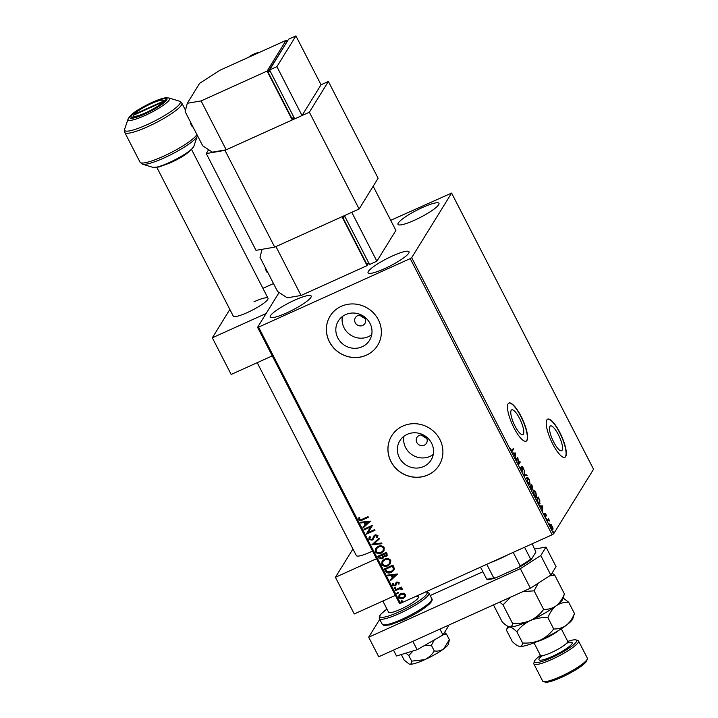 <?xml version="1.0" encoding="UTF-8"?>
<svg xmlns="http://www.w3.org/2000/svg" width="718" height="718" viewBox="0 0 718 718"><rect width="100%" height="100%" fill="white"/><g stroke="black" fill="none" stroke-linecap="round" stroke-linejoin="round"><path stroke-width="1.08" d="M514.977 425.971A13.579 3.707 65.7 0 0 522.884 434.596A13.579 3.707 65.7 0 0 519.599 418.486A13.579 3.707 65.7 0 0 511.701 409.861A13.579 3.707 65.7 0 0 514.977 425.971M553.713 442.073A13.579 3.707 65.7 0 0 561.62 450.707A13.579 3.707 65.7 0 0 558.344 434.596A13.579 3.707 65.7 0 0 550.437 425.962A13.579 3.707 65.7 0 0 553.713 442.073M552.707 443.984A20.93 5.717 65.7 0 0 564.895 457.294A20.93 5.717 65.7 0 0 559.834 432.46A20.93 5.717 65.7 0 0 547.654 419.15A20.93 5.717 65.7 0 0 552.707 443.984M564.77 457.339A20.93 5.717 65.7 0 0 559.591 432.568A20.93 5.717 65.7 0 0 547.529 419.213M513.971 427.883A20.93 5.717 65.7 0 0 526.15 441.184A20.93 5.717 65.7 0 0 521.097 416.35A20.93 5.717 65.7 0 0 508.909 403.049A20.93 5.717 65.7 0 0 513.971 427.883M526.025 441.238A20.93 5.717 65.7 0 0 520.855 416.458A20.93 5.717 65.7 0 0 508.793 403.112M424.23 445.196A5.582 5.277 -148.3 0 0 425.711 436.822A5.582 5.277 -148.3 0 0 416.97 437.379A5.582 5.277 -148.3 0 0 424.23 445.196M362.68 325.442A5.582 5.277 -148.3 0 0 364.161 317.06A5.582 5.277 -148.3 0 0 355.419 317.616A5.582 5.277 -148.3 0 0 362.68 325.442M423.728 466.512A18.363 17.376 -148.3 0 0 431.078 460.076A18.363 17.376 -148.3 0 0 428.601 438.94A18.363 17.376 -148.3 0 0 407.196 434.345A18.363 17.376 -148.3 0 0 399.845 440.771A18.363 17.376 -148.3 0 0 402.322 461.907A18.363 17.376 -148.3 0 0 423.728 466.512M403.911 436.293A18.363 17.376 -148.3 0 0 410.938 453.947A18.363 17.376 -148.3 0 0 429.983 456.388A18.363 17.376 -148.3 0 0 433.259 454.44M362.177 346.749A18.363 17.376 -148.3 0 0 369.537 340.323A18.363 17.376 -148.3 0 0 367.051 319.187A18.363 17.376 -148.3 0 0 345.654 314.592A18.363 17.376 -148.3 0 0 338.295 321.018A18.363 17.376 -148.3 0 0 340.772 342.154A18.363 17.376 -148.3 0 0 362.177 346.749M342.369 316.539A18.363 17.376 -148.3 0 0 349.397 334.193A18.363 17.376 -148.3 0 0 368.433 336.634A18.363 17.376 -148.3 0 0 371.718 334.687M366.431 355.186A27.903 26.395 -148.3 0 0 377.605 345.421A27.903 26.395 -148.3 0 0 373.836 313.299A27.903 26.395 -148.3 0 0 341.31 306.308A27.903 26.395 -148.3 0 0 330.127 316.073A27.903 26.395 -148.3 0 0 333.897 348.203A27.903 26.395 -148.3 0 0 366.431 355.186M330.154 316.037A27.903 26.395 -148.3 0 0 333.96 348.14A27.903 26.395 -148.3 0 0 366.476 355.114A27.903 26.395 -148.3 0 0 377.623 345.385M427.973 474.939A27.903 26.395 -148.3 0 0 439.147 465.174A27.903 26.395 -148.3 0 0 435.377 433.053A27.903 26.395 -148.3 0 0 402.852 426.061A27.903 26.395 -148.3 0 0 391.678 435.835A27.903 26.395 -148.3 0 0 395.447 467.956A27.903 26.395 -148.3 0 0 427.973 474.939M391.705 435.79A27.903 26.395 -148.3 0 0 395.51 467.894A27.903 26.395 -148.3 0 0 428.018 474.867A27.903 26.395 -148.3 0 0 439.174 465.138M422.408 207.52A23.021 4.003 152.8 0 1 438.967 203.338A23.021 4.003 152.8 0 1 414.564 220.202A23.021 4.003 152.8 0 1 398.014 224.384A23.021 4.003 152.8 0 1 422.408 207.52M392.468 255.958A23.021 4.003 152.8 0 1 409.027 251.776A23.021 4.003 152.8 0 1 384.624 268.64A23.021 4.003 152.8 0 1 368.074 272.822A23.021 4.003 152.8 0 1 392.468 255.958M294.631 300.178A23.021 4.003 152.8 0 1 311.181 295.995A23.021 4.003 152.8 0 1 286.787 312.868A23.021 4.003 152.8 0 1 270.228 317.042A23.021 4.003 152.8 0 1 294.631 300.178M552.501 529.705L552.941 529.498L551.074 528.107L550.455 524.678L551.218 524.616L553.039 528.161L552.743 529.687M550.455 524.678L551.218 524.616L551.101 525.163M547.26 520.613L548.48 518.647L549.638 520.981L548.48 520.038L547.601 521.268L547.26 520.613M545.653 516.897L544.307 514.348L545.554 516.143L545.195 513.316L546.631 515.596L545.536 513.962L545.788 516.888M546.03 514.33L545.159 514.133M544.729 515.748L545.554 516.143M539.765 502.771L539.523 503.839L540.017 503.614C539.586 504.494 538.751 503.839 537.522 501.649L536.499 499.665L538.159 496.973L539.81 500.401L539.73 503.892M532.02 490.053L529.956 486.939L531.625 484.255L532.846 488.096L532.083 487.872L532.209 490.044M532.559 488.231L531.867 487.971M524.041 475.424L524.293 469.994L524.472 474.831L526.806 474.876L527.174 475.585L524.041 475.424M516.377 460.516L516.036 459.852L517.777 457.303L518.656 463.451L519.904 461.441L520.236 462.096L518.575 464.788L517.615 458.515L516.377 460.516M512.921 449.037L511.979 451.2L512.464 450.976L511.081 450.357L510.435 448.427L511.243 450.069L512.14 450.294L513.253 448.499L513.585 449.163L512.105 451.38M510.992 450.186L512.14 450.294M400.5 603.308L399.522 603.479L257.582 327.309L258.57 327.139L400.5 603.308L552.16 534.766L410.229 258.597L411.683 257.654L451.604 193.07L390.7 220.327M411.683 257.654L553.623 533.824L593.544 469.24L451.604 193.07M515.56 452.995L515.362 458.542L515.075 456.083L513.837 453.677L512.858 453.659L512.49 452.95L515.614 453.103M521.806 466.386L522.982 467.283L523.548 469.392L522.157 467.032L522.587 471.152L521.214 470.075L520.586 467.562L522.255 470.487L521.923 466.278M522.157 471.232L522.255 470.487M522.803 467.553L521.744 467.221M526.725 477.712C527.174 476.896 528.026 477.506 529.274 479.534L530.117 484.282C529.66 485.09 528.807 484.47 527.55 482.415L527.012 477.452M529.848 483.474L529.83 484.551M533.268 490.439C533.716 489.622 534.56 490.223 535.816 492.261L536.651 497C536.202 497.816 535.35 497.188 534.093 495.142L533.546 490.17M536.391 496.192L536.373 497.269M542.727 505.858L542.53 511.395L542.243 508.936L541.004 506.54L540.026 506.522L539.649 505.804L542.781 505.966M546.308 518.333L546.874 519.437L546.335 518.836M548.902 523.386L549.467 524.481L548.929 523.88M553.129 531.607L553.695 532.702L553.156 532.11M405.212 596.748L403.319 598.39C401.55 599.207 400.061 598.893 398.858 597.439L399.011 595.123L400.832 593.562L403.381 593.203L405.329 594.504L405.158 596.829M395.133 589.927L401.389 587.1L401.73 587.755L400.806 588.177L402.421 588.85L402.466 589.451L401.64 589.433L399.773 588.769L395.474 590.582L395.133 589.927M399.154 582.486L398.921 584.165L398.185 584.021L398.409 582.881L397.242 582.621L395.142 585.87L392.62 585.296L392.773 583.563L393.545 583.68L393.347 584.874L394.765 585.224L396.874 581.975L399.154 582.486M396.139 584.99L395.142 585.87M385.386 570.972L384.372 568.979L392.925 565.111L394.335 568.584L393.859 570.254L391.247 572.363C388.824 573.574 386.876 573.108 385.386 570.972L384.507 568.916M377.83 556.262L386.392 552.393L387.011 553.596L387.119 555.517L385.907 556.531L383.672 556.549L383.376 557.886L382.173 558.891L378.709 557.967L377.83 556.262M371.915 544.747L379.068 538.132L379.436 538.85L374.006 543.867L381.572 543.005L381.94 543.723L371.915 544.747M364.25 529.83L363.909 529.175L372.471 525.307L368.28 532.469L374.67 529.579L375.002 530.234L366.449 534.111L370.614 526.949L364.25 529.83L364.053 529.112M362.321 519.213L368.02 516.637L368.352 517.301L362.572 519.913C361.154 520.873 359.889 520.81 358.776 519.697L358.928 517.642L359.763 517.678L359.646 519.293L362.321 519.213M258.57 327.139L410.229 258.597M370.326 521.133L363.236 527.856L362.868 527.138L365.157 525.02L363.918 522.614L360.723 522.982L360.355 522.264L370.326 521.133M370.048 537.531L369.761 538.976L371.825 539.514L375.146 534.766L377.928 535.395L377.327 537.701L376.537 537.423L377.049 535.781L375.523 535.413L372.148 540.178L368.908 539.415L369.079 537.549L369.788 536.651L370.497 536.992L370.003 537.602M377.668 537.208L377.327 537.701L376.645 537.279L377.049 535.781M376.537 537.423L376.896 536.893M378.018 546.443C380.432 545.294 382.506 545.689 384.22 547.646L383.977 550.903L381.438 553.004C379.014 554.152 376.95 553.74 375.245 551.765L375.514 548.534L378.018 546.443M384.552 559.169C386.966 558.012 389.039 558.416 390.763 560.363L390.511 563.621L387.98 565.73C385.548 566.879 383.493 566.457 381.788 564.483L382.057 561.252L384.552 559.169M397.494 573.996L390.395 580.718L390.027 580L392.324 577.882L391.086 575.477L387.891 575.836L387.523 575.118L397.494 573.996M394.667 587.566L395.663 587.8L395.232 588.67L394.236 588.437L394.765 587.414M395.663 587.8L395.232 588.67L394.326 588.284M397.26 592.619L398.257 592.844L397.826 593.714L396.83 593.49L397.35 592.458M398.257 592.844L397.826 593.714L396.919 593.328M401.488 600.84L402.484 601.065L402.053 601.935L401.057 601.711L401.577 600.688M402.484 601.065L402.053 601.935L401.147 601.558M229.85 309.449L212.331 337.792L266.145 313.47L279.105 292.495L257.582 327.309M553.623 533.824L552.16 534.766M421.08 434.955L426.815 438.545M359.538 315.202L365.265 318.792M368.307 517.202L362.671 519.76C361.253 520.721 359.987 520.649 358.865 519.545L358.776 519.697M358.865 519.545L359.027 517.481M370.362 521.196L363.236 527.856M363.326 527.703L362.985 527.03M363.918 522.614L365.157 525.02M364.017 522.462L360.723 522.982M360.822 522.83L360.526 522.246M368.289 522.121L365.04 522.345L365.893 524.346L368.289 522.121L364.941 522.507M374.958 530.144L366.449 534.111M366.467 533.806L370.614 526.949M370.712 526.797L364.34 529.678M373.593 538.85L372.247 540.026L368.908 539.415M368.998 539.263L369.133 537.468M372.651 538.76L374.114 535.538M377.138 535.628L375.523 535.413M375.613 535.26L374.715 536.158M379.409 538.805L374.006 543.867M381.868 543.589L371.969 544.854M384.022 550.823L381.438 553.004M381.536 552.851C379.113 554 377.049 553.587 375.343 551.612L375.245 551.765M375.343 551.612L375.568 548.453M383.188 550.571L383.457 547.915C382.066 546.344 380.396 546.021 378.449 546.945L376.385 548.705M381.105 552.348L383.143 550.652L383.358 548.067C381.967 546.497 380.298 546.174 378.359 547.098L376.34 548.785L376.115 551.343C377.488 552.95 379.149 553.282 381.105 552.348M387.164 555.436L385.907 556.531M385.997 556.378L383.672 556.549M383.421 557.805L382.173 558.891M382.272 558.739L378.709 557.967M378.808 557.814L377.973 556.199M382.685 557.473L382.326 554.924L379.05 556.522L381.841 558.236L382.838 556.504L382.227 555.086L379.05 556.522M386.302 555.229L385.943 553.291L383.107 554.682L385.548 555.876L386.257 555.31L385.853 553.443L383.107 554.682M390.556 563.54L387.98 565.73M388.07 565.578C385.647 566.717 383.583 566.305 381.886 564.33L381.788 564.483M381.886 564.33L382.102 561.18M389.73 563.298L389.991 560.641C388.6 559.062 386.93 558.739 384.992 559.672L382.927 561.431M387.639 565.066L389.686 563.37L389.901 560.794C388.501 559.214 386.84 558.9 384.893 559.825L382.873 561.503L382.649 564.061C384.022 565.667 385.683 566.008 387.639 565.066M393.904 570.182L391.247 572.363M391.337 572.201C388.923 573.422 386.966 572.955 385.485 570.819M393.033 569.948L393.437 568.45L392.486 566.008L385.584 569.239L387.074 571.609L390.906 571.699L392.988 570.02L393.347 568.602L392.387 566.17L385.584 569.239M397.53 574.059L390.395 580.718M390.493 580.557L390.152 579.893M391.086 575.477L392.324 577.882M391.184 575.324L387.891 575.836M387.989 575.683L387.693 575.1M395.456 574.983L392.207 575.208L393.06 577.2L395.456 574.983L392.109 575.36M399.002 584.003L398.185 584.021M398.275 583.869L398.409 582.881M398.508 582.729L397.242 582.621M397.332 582.469L396.749 583.034M395.232 585.717L392.62 585.296M392.71 585.143L392.863 583.411M395.573 583.806L395.286 584.802M395.663 583.653L396.112 582.469M395.753 587.638L395.322 588.518M401.685 587.665L400.806 588.177M402.493 589.298L401.64 589.433M401.694 588.94L399.773 588.769M399.872 588.616L395.474 590.582M395.564 590.429L395.277 589.864M398.346 592.691L397.916 593.562M405.311 596.595L403.319 598.39M403.408 598.238C401.649 599.054 400.159 598.74 398.948 597.277L398.858 597.439M398.948 597.277L399.055 595.043M404.44 596.47L404.656 594.701L401.263 594.073L399.791 595.348M402.977 597.735L404.396 596.55L404.566 594.854L401.174 594.226L399.738 595.428L399.621 597.089L402.977 597.735M402.574 600.912L402.143 601.783M513.101 449.378L513.585 449.163M512.607 453.175L515.066 453.22M515.102 455.526L515.183 453.695L514.16 453.686L514.851 455.643M517.319 457.779L517.436 458.596M519.572 461.97L520.236 462.096M519.751 462.32L518.459 464.402M516.215 460.202L517.615 458.515M521.322 466.61L522.489 467.508M522.318 467.777L521.663 467.256M524.059 475.056L526.806 474.876M526.312 475.092L526.563 475.576M526.788 477.632L527.694 478.17M528.681 484.058L529.776 483.618L529.121 479.839L527.066 478.368L527.712 482.119L529.776 483.618M526.572 478.592L527.299 478.152L526.509 478.718M531.293 484.785L531.553 485.296M531.176 486.499L532.505 487.45L532.415 488.177M531.939 489.326L531.912 490.017M530.602 488.195L532.011 489.254L531.087 486.328L530.135 487.289M532.505 487.45L531.787 485.188L530.853 486.427M530.764 486.265L531.428 486.382M531.787 485.188L531.257 486.05M531.437 489.55L532.011 489.254M530.216 487.441L530.853 488.078M531.087 486.328L530.467 487.325M533.321 490.349L534.228 490.888M535.224 496.775L536.319 496.344L535.655 492.566L533.6 491.094L534.255 494.837L536.319 496.344M537.827 497.502L538.096 498.014M538.617 503.408L539.676 502.959L539.478 500.311L538.329 497.906L537.01 500.042L538.32 502.447L539.676 502.959M538.329 497.906L536.678 500.015M539.774 506.037L542.234 506.073M542.269 508.38L542.35 506.558L541.318 506.54L542.009 508.497M545.231 515.38L545.492 516.484L545.976 516.269M545.492 516.484L545.411 517.005M544.459 515.874L545.429 516.197M544.702 513.532L545.662 514.267M548.148 519.177L548.812 519.302M548.148 519.814L548.938 520.631M547.439 520.954L548.48 520.038M552.555 528.385L552.447 529.722M549.97 524.894L550.733 524.84M551.819 529.238L552.6 528.843L552.178 526.312L550.796 525.334L551.227 527.865L552.6 528.843M550.311 525.558L550.957 525.19L550.311 525.549M540.475 655.444A23.721 4.128 -27.2 0 0 534.461 661.251A23.721 4.128 -27.2 0 0 551.523 657.76A23.721 4.128 -27.2 0 0 575.998 639.909A23.721 4.128 -27.2 0 0 567.776 641.416M575.998 639.909L577.819 640.465A25.112 4.371 152.8 0 1 578.529 640.968A25.112 4.371 152.8 0 1 551.918 659.366A25.112 4.371 152.8 0 1 533.851 663.926A25.112 4.371 152.8 0 1 533.851 663.064L534.461 661.251M587.324 658.945L586.705 660.757A23.721 4.128 152.8 0 1 561.575 677.316A23.721 4.128 152.8 0 1 545.177 682.1L543.355 681.544A25.112 4.371 -27.2 0 0 560.704 676.482A25.112 4.371 -27.2 0 0 587.324 658.945A25.112 4.371 -27.2 0 0 587.324 658.083L578.529 640.968M533.851 663.926L542.646 681.041A25.112 4.371 -27.2 0 0 543.355 681.544M574.445 613.477C572.551 618.485 569.805 622.452 566.206 625.369A30.695 5.34 152.8 0 0 572.82 618.71L574.445 613.477L568.674 602.24C564.052 602.07 559.878 603.264 556.154 605.821A30.695 5.34 152.8 0 1 530.243 620.585C535.808 618.27 541.704 617.309 547.915 617.722C549.808 612.714 552.555 608.747 556.154 605.821A30.695 5.34 152.8 0 0 562.768 599.153L564.402 593.921C562.499 598.929 559.753 602.896 556.154 605.821C552.429 608.379 548.256 609.573 543.634 609.403C540.107 614.204 535.646 617.938 530.243 620.585C524.67 622.892 518.782 623.843 512.571 623.448C512.302 625.818 511.297 626.967 509.547 626.886C507.662 626.473 505.23 624.848 502.259 622.012L493.472 604.906M519.024 646.308A30.695 5.34 152.8 0 0 519.078 646.326A30.695 5.34 152.8 0 0 519.599 646.433C521.34 646.523 522.345 645.374 522.614 642.996C528.825 643.4 534.713 642.448 540.286 640.133C545.68 637.494 550.15 633.77 553.686 628.95C558.299 629.13 562.472 627.936 566.206 625.369A30.695 5.34 152.8 0 1 540.286 640.133A30.695 5.34 152.8 0 1 519.599 646.433C517.705 646.029 515.282 644.405 512.311 641.56L506.531 630.323L506.881 628.887L509.547 626.886C511.44 627.299 513.873 628.923 516.843 631.759C520.379 626.949 524.84 623.224 530.243 620.585A30.695 5.34 152.8 0 1 509.547 626.886L509.026 626.778A30.695 5.34 152.8 0 1 508.981 626.76M512.571 623.448L503.022 604.879L510.704 597.116M499.728 602.07L503.022 604.879M564.402 593.921L554.852 575.36L552.133 572.991M543.634 609.403L534.093 590.833L538.204 583.195M549.764 575.782L554.852 575.36M522.83 591.632L534.093 590.833M509.547 626.886A30.695 5.34 152.8 0 1 509.026 626.778M568.674 602.24L563.163 597.995M519.599 646.433L519.078 646.326M522.614 642.996L516.843 631.759M553.686 628.95L547.915 617.722M162.789 102.01L133.539 115.23A16.738 2.917 -27.2 0 0 133.503 115.311A16.738 2.917 -27.2 0 0 145.548 112.852A16.738 2.917 -27.2 0 0 162.789 102.01L163.83 102.387M164.539 101.705L163.264 101.247L134.015 114.467L133.79 115.122M163.264 101.247A16.738 2.917 -27.2 0 0 162.824 100.251A16.738 2.917 -27.2 0 0 148.464 104.945A16.738 2.917 -27.2 0 0 134.015 114.467M414.609 596.936A16.738 2.917 152.8 0 1 418.388 596.963A16.738 2.917 152.8 0 1 400.653 609.223A16.738 2.917 152.8 0 1 388.609 612.266L382.847 601.047M151.722 102.853A19.53 3.402 152.8 0 1 165.768 99.308A19.53 3.402 152.8 0 1 145.072 113.623A19.53 3.402 152.8 0 1 131.026 117.169A19.53 3.402 152.8 0 1 151.722 102.853M321.045 84.778L295.924 35.9L276.906 66.657L302.027 115.535L321.045 84.778L328.377 81.466L378.117 178.243L359.108 209.001L309.368 112.214L224.976 150.358L274.716 247.145L255.994 250.34L206.254 153.562L208.642 149.703M359.108 209.001L274.716 247.145M328.377 81.466L309.368 112.214M206.254 153.562L224.976 150.358M411.665 661.143C411.674 663.208 411.037 664.24 409.772 664.231A22.321 3.886 152.8 0 0 424.823 659.645A22.321 3.886 152.8 0 0 443.67 648.91A22.321 3.886 152.8 0 0 448.517 643.911L449.36 639.675L443.67 648.91C440.852 650.768 437.72 651.441 434.264 650.93C431.958 654.726 428.808 657.625 424.823 659.645L411.665 661.143L408.793 655.552L413.128 650.93M434.264 650.93L431.392 645.338L434.273 639.944M424.06 645.751L431.392 645.338M409.772 664.231A22.321 3.886 152.8 0 1 409.251 664.096L404.171 660.102L401.308 654.529M405.876 653.138L408.793 655.552M449.36 639.675L446.488 634.084L444.568 632.405M443.401 634.29L446.488 634.084M447.691 625.593L448.185 626.554L442.97 634.981L417.131 649.709L396.498 655.992L393.473 650.104M412.832 641.353L417.131 649.709M439.946 629.094L442.97 634.981M379.714 619.374L368.684 637.216L520.335 568.665L540.789 555.544L546.012 547.089L534.856 548.992M482.882 571.743L430.217 595.545M540.789 555.544L550.832 575.1L556.064 566.637L546.012 547.089M550.832 575.1L530.387 588.221L520.335 568.665M368.684 637.216L378.736 656.764L530.387 588.221M368.639 263.147L367.104 265.615L341.983 216.737L275.945 246.588L301.066 295.466L287.272 297.826L277.588 291.508L260.006 257.286L262.052 249.308M343.904 215.867L342.854 217.572L366.719 264.009L368.81 263.066M367.104 265.615L301.066 295.466M344.945 216.63L342.854 217.572M376.887 261.19L351.766 212.313L344.434 215.633L369.555 264.511L376.887 261.19L395.896 230.442L373.18 186.231M257.206 362.689L356.361 555.615A19.53 3.402 -27.2 0 0 370.407 552.07A19.53 3.402 -27.2 0 0 372.579 551.056M352.942 548.965L335.423 577.299L376.519 558.73M395.358 595.384L354.261 613.962L335.423 577.299M187.29 103.284L199.64 83.297L220.094 70.176L286.132 40.325L267.123 71.073L201.085 100.924L187.29 103.284L185.145 111.631L202.727 145.844L212.411 152.162L226.206 149.811L201.085 100.924M293.779 117.483L292.244 119.96L267.123 71.073M286.877 41.77L286.132 40.325M287.056 41.689L267.993 71.917L291.858 118.353L293.949 117.402M292.244 119.96L226.206 149.811M270.085 70.965L267.993 71.917M276.906 66.657L269.573 69.969L294.694 118.847L302.027 115.535M295.924 35.9L288.582 39.221L269.573 69.969M156.874 167.456L233.269 316.108A19.53 3.402 -27.2 0 0 247.315 312.563A19.53 3.402 -27.2 0 0 268.011 298.248A19.53 3.402 -27.2 0 0 253.966 301.793M272.266 355.877L231.169 374.455L212.331 337.792M262.914 288.331L273.504 283.547M508.039 554.709A29.303 5.098 152.8 0 1 499.073 559.098A29.303 5.098 152.8 0 1 490.699 562.544M486.759 564.321L493.715 577.855L495.582 577.918A28.46 4.954 152.8 0 1 487.307 579.327L486.642 579.067A29.303 5.098 -27.2 0 0 493.715 577.855M524.544 547.242L530.665 559.16L531.338 559.43A28.46 4.954 152.8 0 1 519.069 567.301L495.582 577.918M519.069 567.301L520.173 565.892A29.303 5.098 -27.2 0 0 530.665 559.16M513.217 552.366L520.173 565.892M480.513 567.148L486.642 579.067M532.182 543.795L535.897 552.052L531.338 559.43M547.52 520.828L548.005 520.604M558.694 630.404A15.347 2.675 152.8 0 1 544.406 638.84A15.347 2.675 152.8 0 1 536.813 641.65M533.977 642.807L540.403 655.31A15.347 2.675 -27.2 0 0 551.442 652.527A15.347 2.675 -27.2 0 0 567.705 641.282L569.392 642.619L566.798 643.095M568.871 642.448A18.695 3.258 152.8 0 1 569.733 646.146A18.695 3.258 152.8 0 1 552.375 656.378A18.695 3.258 152.8 0 1 540.681 656.934M431.832 598.704C432.595 599.449 432.11 600.903 430.378 603.066C424.778 608.532 415.677 614.186 403.076 620.029L390.071 624.884L384.022 625.504L382.2 624.211A27.903 4.855 -27.2 0 0 402.268 619.14A27.903 4.855 -27.2 0 0 431.832 598.704L428.951 593.077A27.903 4.855 152.8 0 1 399.379 613.522A27.903 4.855 152.8 0 1 379.31 618.593L379.319 616.34L380.827 614.15L386.957 609.052M386.975 609.079A26.512 4.613 -27.2 0 0 380.818 617.3A26.512 4.613 -27.2 0 0 398.984 611.915A26.512 4.613 -27.2 0 0 421.412 599.135A26.512 4.613 -27.2 0 0 425.837 591.856M185.504 110.231L181.86 103.141A32.086 5.582 152.8 0 1 147.854 126.646A32.086 5.582 152.8 0 1 124.77 132.471L124.609 129.294A31.269 5.439 -27.2 0 0 147.1 124.69A31.269 5.439 -27.2 0 0 179.365 101.148L168.963 97.989A23.344 4.066 152.8 0 1 144.883 115.562A23.344 4.066 152.8 0 1 128.091 119L124.609 129.294M193.824 146.355C189.902 152.18 181.905 157.727 169.834 162.995L159.163 166.962L152.952 167.366A23.344 4.066 -27.2 0 0 169.08 162.654A23.344 4.066 -27.2 0 0 193.824 146.355L197.306 136.07A31.269 5.439 152.8 0 1 164.162 157.897A31.269 5.439 152.8 0 1 142.559 164.207L140.064 162.223A32.086 5.582 -27.2 0 0 163.139 156.398A32.086 5.582 -27.2 0 0 196.911 134.526M151.956 102.486A20.876 3.635 -27.2 0 0 130.102 116.513A20.876 3.635 -27.2 0 0 144.848 113.991A20.876 3.635 -27.2 0 0 166.702 99.964A20.876 3.635 -27.2 0 0 151.956 102.486M266.037 269.026A8.374 1.454 152.8 0 1 265.22 268.819L266.979 272.248A8.374 1.454 -27.2 0 0 267.796 272.454M259.88 52.19A27.903 26.395 -148.3 0 0 248.464 57.35M191.176 123.37A8.374 1.454 152.8 0 1 190.36 123.164L192.119 126.583A8.374 1.454 -27.2 0 0 192.936 126.79M511.844 450.635L511.36 450.85M522.219 466.969L521.735 467.194M532.424 487.531L531.93 487.746M545.59 513.917L545.097 514.133M545.5 516.188L545.007 516.413M507.77 626.258L506.908 628.806M567.705 641.282L561.279 628.78M540.403 655.31L540.51 657.464L542.413 655.633M162.824 100.251L165.194 100.969M191.616 149.595L268.011 298.248M418.388 596.963L417.67 595.554M133.503 115.311L132.713 117.662M382.2 624.211L379.31 618.593M426.277 591.659L428.951 593.077M168.963 97.989L165.678 97.819C164.835 97.881 161.478 98.249 152.09 102.36L139.014 109.289C133.395 112.582 129.752 115.813 128.091 119M152.952 167.366L142.559 164.207M140.064 162.223L124.77 132.471M197.45 135.567L197.306 136.07M181.86 103.141L179.365 101.148M265.31 267.617L265.22 268.819M268.011 272.876L266.979 272.248M248.437 57.359L260.033 52.118M190.449 121.952L190.36 123.164M193.16 127.221L192.119 126.583"/></g></svg>
